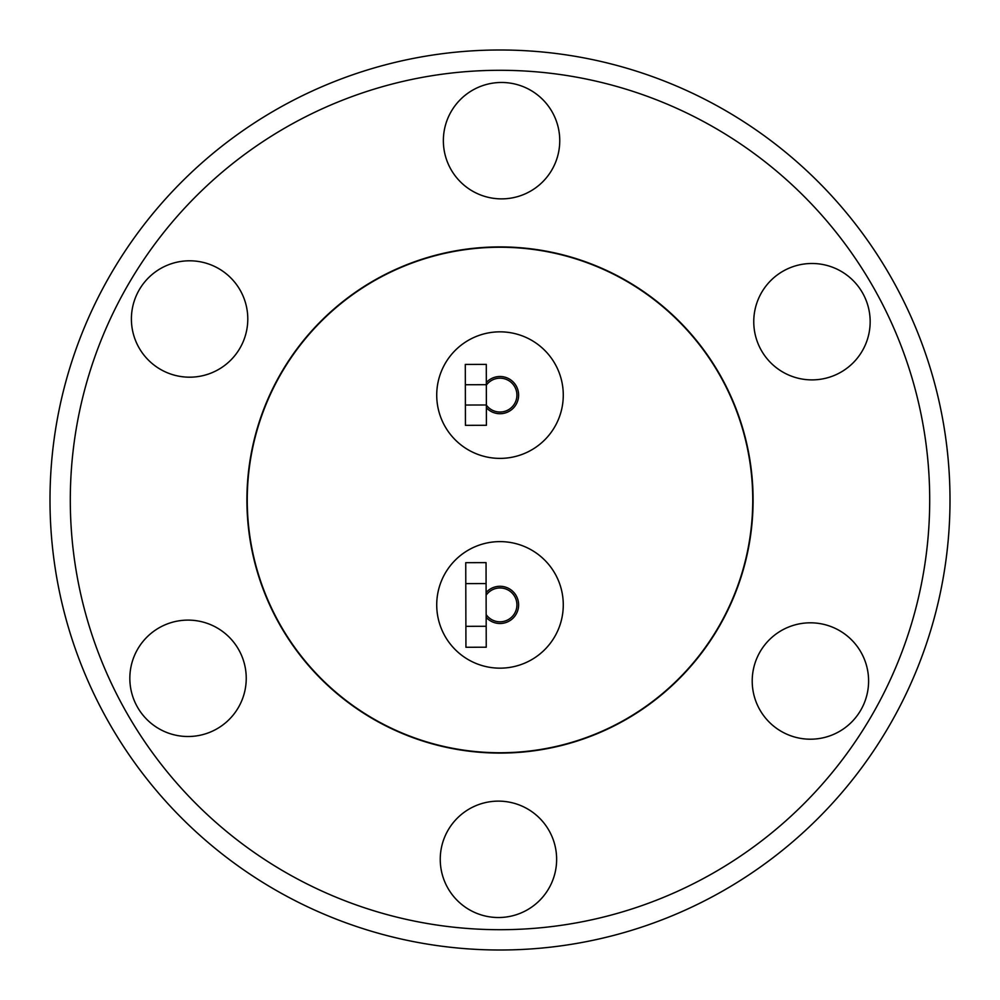 <?xml version="1.0" encoding="UTF-8"?>
<svg xmlns="http://www.w3.org/2000/svg" width="1000" height="1000" viewBox="0 0 1000 1000"><rect width="100%" height="100%" fill="white"/><g stroke="black" fill="none" stroke-linecap="round" stroke-linejoin="round"><path stroke-width="1.5" d="M486.163 614.625A16.912 16.912 0 0 0 508.725 619.375A16.912 16.912 0 0 0 515.075 597.2A16.912 16.912 0 0 0 486.125 595.212M563.275 394.95A63.275 63.275 0 0 1 500.163 458.387A63.275 63.275 0 0 1 436.725 395.275A63.275 63.275 0 0 1 499.837 331.838A63.275 63.275 0 0 1 563.275 394.95M486.325 382.488A18.613 18.613 0 0 1 518.612 395.062A18.613 18.613 0 0 1 486.375 407.788M486.375 405.138A16.912 16.912 0 0 0 516.475 398.938A16.912 16.912 0 0 0 486.325 385.15M500 752.75A252.75 252.75 0 0 0 752.75 500A252.75 252.75 0 0 0 500 247.25A252.75 252.75 0 0 0 247.25 500A252.75 252.75 0 0 0 500 752.75M486.112 592.5A18.613 18.613 0 0 1 518.612 604.888A18.613 18.613 0 0 1 486.163 617.337M563.275 604.888A63.275 63.275 0 0 1 500 668.162A63.275 63.275 0 0 1 436.725 604.888A63.275 63.275 0 0 1 500 541.613A63.275 63.275 0 0 1 563.275 604.888M812.212 263.488A58.2 58.2 0 0 1 870.163 321.938A58.2 58.2 0 0 1 811.712 379.888A58.2 58.2 0 0 1 753.763 321.438A58.2 58.2 0 0 1 812.212 263.488M810.662 622.812A58.2 58.2 0 0 1 868.6 681.263A58.2 58.2 0 0 1 810.15 739.2A58.2 58.2 0 0 1 752.212 680.763A58.2 58.2 0 0 1 810.662 622.812M498.7 801.125A58.2 58.2 0 0 1 556.638 859.575A58.2 58.2 0 0 1 498.188 917.525A58.2 58.2 0 0 1 440.25 859.075A58.2 58.2 0 0 1 498.7 801.125M188.287 620.112A58.2 58.2 0 0 1 246.238 678.562A58.2 58.2 0 0 1 187.787 736.513A58.2 58.2 0 0 1 129.838 678.062A58.2 58.2 0 0 1 188.287 620.112M189.85 260.8A58.2 58.2 0 0 1 247.787 319.237A58.2 58.2 0 0 1 189.338 377.188A58.2 58.2 0 0 1 131.4 318.738A58.2 58.2 0 0 1 189.85 260.8M501.812 82.475A58.2 58.2 0 0 1 559.75 140.925A58.2 58.2 0 0 1 501.3 198.875A58.2 58.2 0 0 1 443.363 140.425A58.2 58.2 0 0 1 501.812 82.475M950 501.95A450 450 0 0 1 498.05 950A450 450 0 0 1 50 498.05A450 450 0 0 1 501.95 50A450 450 0 0 1 950 501.95M929.7 501.863A429.7 429.7 0 0 1 498.137 929.7A429.7 429.7 0 0 1 70.3 498.137A429.7 429.7 0 0 1 501.863 70.3A429.7 429.7 0 0 1 929.7 501.863M501.1 246.912A253.088 253.088 0 0 0 246.912 498.9A253.088 253.088 0 0 0 498.9 753.088A253.088 253.088 0 0 0 753.088 501.1A253.088 253.088 0 0 0 501.1 246.912M486.087 583.562L486.05 562.625L465.75 562.675L486.05 562.625L465.75 562.675L465.788 583.612L486.087 583.562L486.238 647.212L465.938 647.262L465.887 626.325L486.188 626.275M465.438 425.337L465.3 364.438L486.287 364.387L486.413 425.288L465.438 425.337M465.887 626.325L465.788 583.612M465.35 384.738L486.325 384.688M465.4 405.037L486.375 404.988"/></g></svg>
